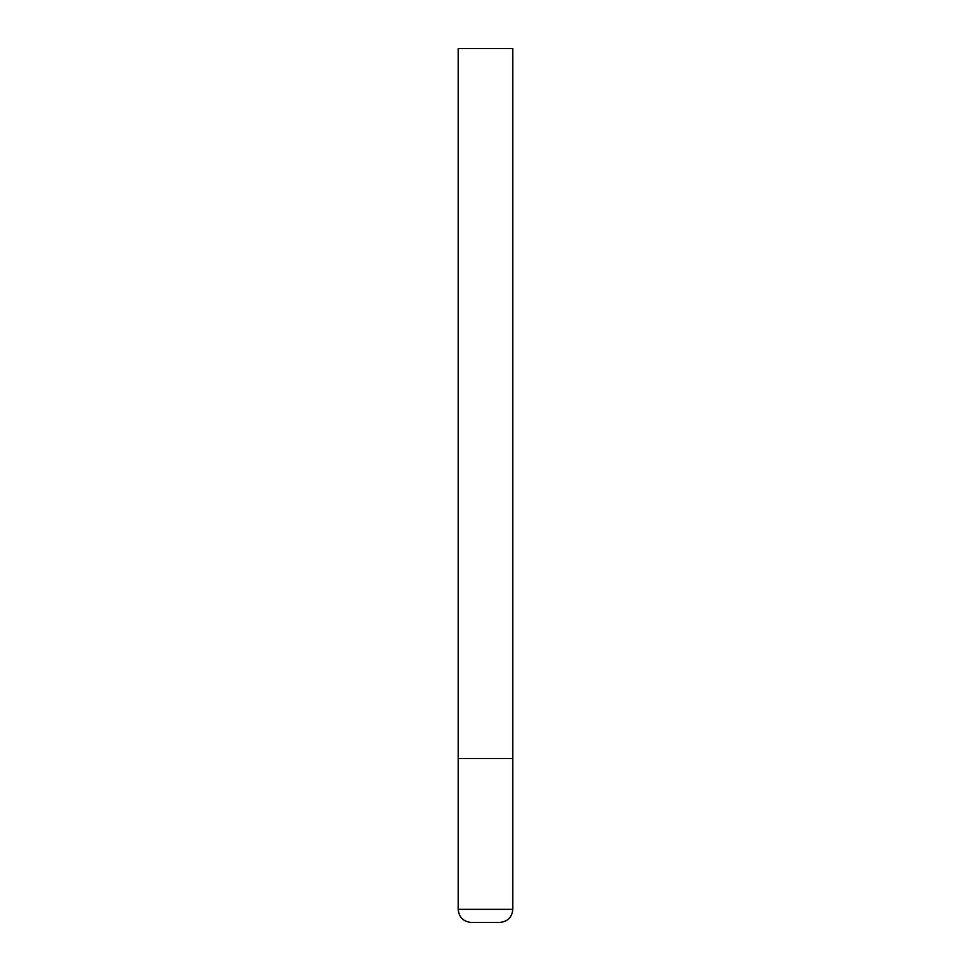 <?xml version="1.0" encoding="UTF-8"?>
<svg xmlns="http://www.w3.org/2000/svg" width="971" height="971" viewBox="0 0 971 971"><rect width="100%" height="100%" fill="white"/><g stroke="black" fill="none" stroke-linecap="round" stroke-linejoin="round"><path stroke-width="1.46" d="M512.809 909.342L512.809 758.594L458.191 758.594L512.809 758.594L512.809 48.55L458.191 48.55L458.191 909.342C458.967 917.304 463.337 921.673 471.299 922.45L499.701 922.45C507.663 921.673 512.033 917.304 512.809 909.342L458.191 909.342"/></g></svg>
